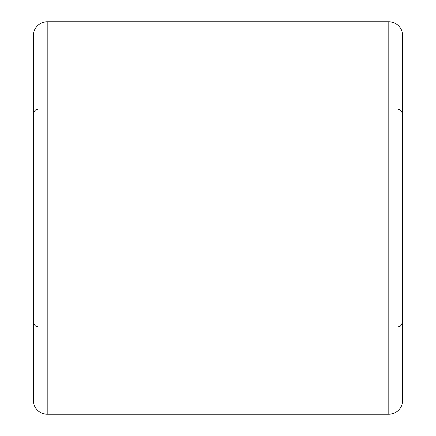 <?xml version="1.0" encoding="UTF-8"?>
<svg xmlns="http://www.w3.org/2000/svg" width="436" height="436" viewBox="0 0 436 436"><rect width="100%" height="100%" fill="white"/><g stroke="black" fill="none" stroke-linecap="round" stroke-linejoin="round"><path stroke-width="0.65" d="M33.343 400.352L33.343 35.648A13.848 13.848 0 0 1 47.192 21.8L47.192 414.2A13.848 13.848 0 0 1 33.343 400.352M388.808 414.2L388.808 21.8A13.848 13.848 0 0 1 402.657 35.648L402.657 400.352A13.848 13.848 0 0 1 388.808 414.2L47.192 414.2M388.808 21.8L47.192 21.8M37.959 326.488C36.591 325.599 35.539 328.183 33.343 321.872M37.959 109.512C36.591 110.401 35.539 107.817 33.343 114.128M398.041 109.512C399.703 108.793 401.24 110.33 402.657 114.128M398.041 326.488C399.387 325.403 399.986 328.69 402.657 321.872"/></g></svg>
